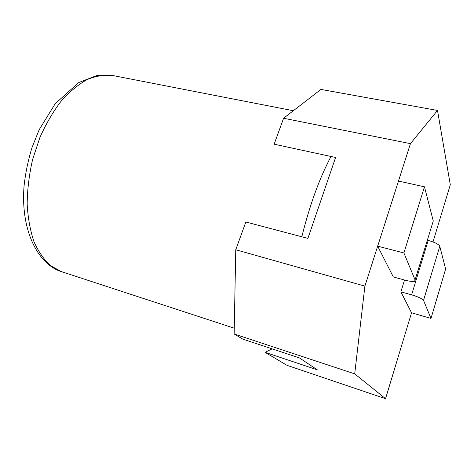 <?xml version="1.0" encoding="UTF-8"?>
<svg xmlns="http://www.w3.org/2000/svg" width="474" height="474" viewBox="0 0 474 474"><rect width="100%" height="100%" fill="white"/><g stroke="black" fill="none" stroke-linecap="round" stroke-linejoin="round"><path stroke-width="0.71" d="M427.412 240.235L428.188 240.431L411.628 294.84L400.886 291.842L411.545 312.793L385.54 398.681L354.706 373.856L234.144 333.992L235.75 249.751L245.846 221.998L307.899 238.392L335.604 157.475L274.15 144.197L283.588 118.245L320.939 89.426L437.502 110.436L450.3 184.765L432.993 241.93M385.54 398.681L287.043 365.347L265.061 352.318L317.349 369.85L299.414 357.917L242.812 339.129L234.144 333.992M354.706 373.856L364.897 286.13L410.443 143.646L437.502 110.436M364.897 286.13L235.75 249.751M272.141 348.87L265.061 352.318M410.443 143.646L283.588 118.245M404.814 280.093L393.325 276.964L377.671 246.172L398.486 181.062L424.461 186.809L433.272 221.008L414.649 281.248C412.866 281.74 409.589 281.355 404.814 280.093M432.94 222.093L433.272 221.008M424.461 186.809L403.907 252.956L415.212 280.282M403.907 252.956L377.671 246.172M404.529 280.016L400.886 291.842M428.188 240.431C434.771 242.255 438.634 244.205 439.777 246.279L445.631 268.995L430.99 318.409L411.545 312.793M411.628 294.84C418.275 296.843 422.245 298.691 423.531 300.392L430.99 318.409M439.777 246.279L423.531 300.392M234.257 328.198L61.721 271.732L50.872 265.908C44.224 259.977 38.613 251.967 34.051 241.876C30.241 230.702 27.948 218.087 27.166 204.033C27.35 189.434 29.169 174.568 32.623 159.424L39.857 137.62C45.99 123.844 53.112 111.651 61.217 101.045C69.672 91.618 78.382 84.431 87.335 79.478C96.216 75.887 104.683 74.572 112.747 75.52L293.335 110.726M301.825 236.787C309.723 205.046 319.452 178.277 331.006 156.479M61.721 271.732C38.761 264.889 20.388 231.656 24.061 185.998C25.472 173.123 28.102 160.372 31.942 147.728L39.152 129.757L55.185 103.735L78.785 82.512L96.98 75.496L112.747 75.52"/></g></svg>
